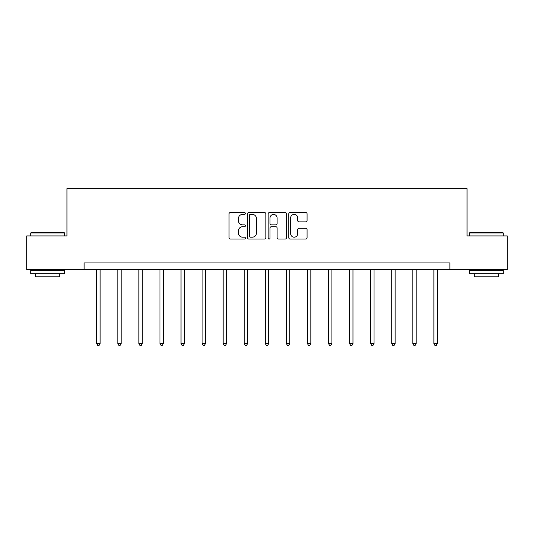 <?xml version="1.0" encoding="UTF-8"?>
<svg xmlns="http://www.w3.org/2000/svg" width="534" height="534" viewBox="0 0 534 534"><rect width="100%" height="100%" fill="white"/><g stroke="black" fill="none" stroke-linecap="round" stroke-linejoin="round"><path stroke-width="0.8" d="M245.386 213.46A0.928 0.928 0 0 0 244.459 212.532L230.374 212.532A1.328 1.328 0 0 0 229.046 213.854L229.046 237.723A1.328 1.328 0 0 0 230.374 239.045L244.459 239.045A0.928 0.928 0 0 0 245.386 238.117A0.928 0.928 0 0 0 244.459 237.189L242.636 237.189A4.245 4.245 0 0 1 238.398 232.951L238.398 230.962A4.245 4.245 0 0 1 242.636 226.716L244.459 226.716A0.928 0.928 0 0 0 245.386 225.789A0.928 0.928 0 0 0 244.459 224.861L242.636 224.861A4.245 4.245 0 0 1 238.398 220.615L238.398 218.626A4.245 4.245 0 0 1 242.636 214.388L244.459 214.388A0.928 0.928 0 0 0 245.386 213.46M305.748 221.877A1.328 1.328 0 0 0 307.077 220.549L307.077 213.854A1.328 1.328 0 0 0 305.748 212.532L290.102 212.532A1.328 1.328 0 0 0 288.781 213.854L288.781 237.723A1.328 1.328 0 0 0 290.102 239.045L305.748 239.045A1.328 1.328 0 0 0 307.077 237.723L307.077 229.633A1.328 1.328 0 0 0 305.748 228.305L299.053 228.305A1.328 1.328 0 0 0 297.725 229.633L297.725 233.645A3.544 3.544 0 0 1 294.181 237.189A3.544 3.544 0 0 1 290.636 233.645L290.636 217.932A3.544 3.544 0 0 1 294.181 214.388A3.544 3.544 0 0 1 297.725 217.932L297.725 220.549A1.328 1.328 0 0 0 299.053 221.877L305.748 221.877M84.105 269.69L26.7 269.69L26.7 235.921L66.95 235.921L66.95 188.642L467.05 188.642L467.05 235.921L507.3 235.921L507.3 269.69L449.895 269.69L449.895 262.935L84.105 262.935L84.105 269.69L449.895 269.69M265.839 213.854A1.328 1.328 0 0 0 264.517 212.532L248.871 212.532A1.328 1.328 0 0 0 247.542 213.854L247.542 237.723A1.328 1.328 0 0 0 248.871 239.045L264.517 239.045A1.328 1.328 0 0 0 265.839 237.723L265.839 213.854M269.483 212.532L285.129 212.532A1.328 1.328 0 0 1 286.458 213.854L286.458 237.723A1.328 1.328 0 0 1 285.129 239.045L278.434 239.045A1.328 1.328 0 0 1 277.113 237.723L277.113 228.045A1.328 1.328 0 0 0 275.784 226.716L271.345 226.716A1.328 1.328 0 0 0 270.017 228.045L270.017 238.117A0.928 0.928 0 0 1 269.089 239.045A0.928 0.928 0 0 1 268.161 238.117L268.161 213.854A1.328 1.328 0 0 1 269.483 212.532M250.326 214.388A0.928 0.928 0 0 0 249.398 215.315L249.398 236.262A0.928 0.928 0 0 0 250.326 237.189L252.248 237.189A4.245 4.245 0 0 0 256.494 232.951L256.494 218.626A4.245 4.245 0 0 0 252.248 214.388L250.326 214.388M277.113 217.999A3.544 3.544 0 0 0 273.562 214.454A3.544 3.544 0 0 0 270.017 217.999L270.017 223.532A1.328 1.328 0 0 0 271.345 224.861L275.784 224.861A1.328 1.328 0 0 0 277.113 223.532L277.113 217.999M96.734 269.69L96.734 343.602L100.112 343.602L100.112 269.69M100.112 343.602L99.104 345.358L97.749 345.358L96.734 343.602M31.159 232.544L64.113 232.544L64.521 232.944L30.752 232.944L31.159 232.544M47.639 273.742L30.752 273.742L30.752 270.364L64.521 270.364L64.521 273.742L47.639 273.742M59.795 273.742L59.795 276.846L35.478 276.846L35.478 273.742M469.887 232.544L502.841 232.544L503.248 232.944L469.479 232.944L469.887 232.544M486.361 273.742L469.479 273.742L469.479 270.364L503.248 270.364L503.248 273.742L486.361 273.742M498.522 273.742L498.522 276.846L474.205 276.846L474.205 273.742M117.807 269.69L117.807 343.602L121.185 343.602L121.185 269.69M121.185 343.602L120.17 345.358L118.822 345.358L117.807 343.602M138.88 269.69L138.88 343.602L142.258 343.602L142.258 269.69M142.258 343.602L141.243 345.358L139.895 345.358L138.88 343.602M159.953 269.69L159.953 343.602L163.331 343.602L163.331 269.69M163.331 343.602L162.316 345.358L160.968 345.358L159.953 343.602M181.026 269.69L181.026 343.602L184.404 343.602L184.404 269.69M184.404 343.602L183.389 345.358L182.041 345.358L181.026 343.602M202.099 269.69L202.099 343.602L205.47 343.602L205.47 269.69M205.47 343.602L204.462 345.358L203.107 345.358L202.099 343.602M223.165 269.69L223.165 343.602L226.543 343.602L226.543 269.69M226.543 343.602L225.535 345.358L224.18 345.358L223.165 343.602M244.238 269.69L244.238 343.602L247.616 343.602L247.616 269.69M247.616 343.602L246.601 345.358L245.253 345.358L244.238 343.602M265.311 269.69L265.311 343.602L268.689 343.602L268.689 269.69M268.689 343.602L267.674 345.358L266.326 345.358L265.311 343.602M286.384 269.69L286.384 343.602L289.762 343.602L289.762 269.69M289.762 343.602L288.747 345.358L287.399 345.358L286.384 343.602M307.457 269.69L307.457 343.602L310.835 343.602L310.835 269.69M310.835 343.602L309.82 345.358L308.465 345.358L307.457 343.602M328.53 269.69L328.53 343.602L331.901 343.602L331.901 269.69M331.901 343.602L330.893 345.358L329.538 345.358L328.53 343.602M349.596 269.69L349.596 343.602L352.974 343.602L352.974 269.69M352.974 343.602L351.959 345.358L350.611 345.358L349.596 343.602M370.669 269.69L370.669 343.602L374.047 343.602L374.047 269.69M374.047 343.602L373.032 345.358L371.684 345.358L370.669 343.602M391.742 269.69L391.742 343.602L395.12 343.602L395.12 269.69M395.12 343.602L394.105 345.358L392.757 345.358L391.742 343.602M412.815 269.69L412.815 343.602L416.193 343.602L416.193 269.69M416.193 343.602L415.178 345.358L413.83 345.358L412.815 343.602M433.888 269.69L433.888 343.602L437.266 343.602L437.266 269.69M437.266 343.602L436.251 345.358L434.896 345.358L433.888 343.602M30.752 235.921L30.752 232.944M38.455 270.364L38.455 269.69M56.824 270.364L56.824 269.69M64.521 235.921L64.521 232.944M469.479 235.921L469.479 232.944M477.176 270.364L477.176 269.69M495.545 270.364L495.545 269.69M503.248 235.921L503.248 232.944"/></g></svg>
